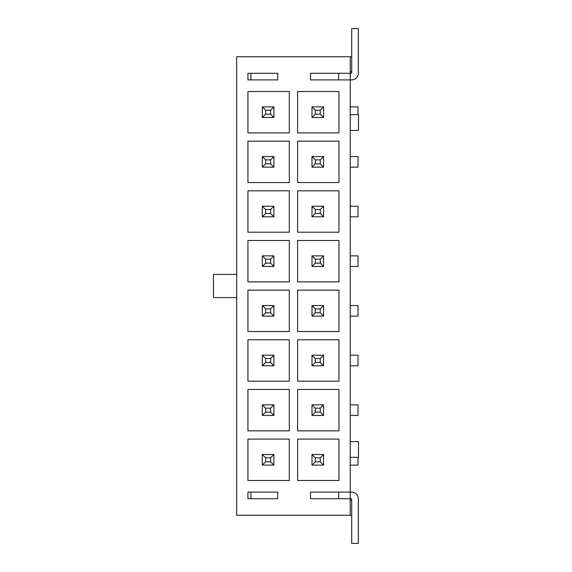 <?xml version="1.0" encoding="UTF-8"?>
<svg xmlns="http://www.w3.org/2000/svg" width="572" height="572" viewBox="0 0 572 572"><rect width="100%" height="100%" fill="white"/><g stroke="black" fill="none" stroke-linecap="round" stroke-linejoin="round"><path stroke-width="0.86" d="M277.72 73.295L277.72 79.916L247.926 79.916L247.926 73.295L277.72 73.295L250.908 73.295L250.908 79.916L277.72 79.916M310.496 79.916L310.496 73.295L350.228 73.295L350.228 56.742L236.672 56.742L236.672 515.258L350.228 515.258L350.228 498.705L310.496 498.705L310.496 492.084L350.228 492.084L350.228 79.916L310.496 79.916L338.638 79.916L338.638 73.295L310.496 73.295M277.72 492.084L277.72 498.705L247.926 498.705L247.926 492.084L277.72 492.084L250.908 492.084L250.908 498.705L277.72 498.705M297.59 91.499L297.59 132.883L338.967 132.883L338.967 91.499L297.59 91.499M297.59 141.162L297.59 182.547L338.967 182.547L338.967 141.162L297.59 141.162M297.59 190.819L297.59 232.203L338.967 232.203L338.967 190.819L297.59 190.819M297.59 240.476L297.59 281.86L338.967 281.86L338.967 240.476L297.59 240.476M297.59 290.14L297.59 331.524L338.967 331.524L338.967 290.14L297.59 290.14M297.59 339.797L297.59 381.181L338.967 381.181L338.967 339.797L297.59 339.797M297.59 389.453L297.59 430.838L338.967 430.838L338.967 389.453L297.59 389.453M297.59 439.117L297.59 480.501L338.967 480.501L338.967 439.117L297.59 439.117M247.926 132.883L289.31 132.883L289.31 91.499L247.926 91.499L247.926 132.883M247.926 182.547L289.31 182.547L289.31 141.162L247.926 141.162L247.926 182.547M247.926 232.203L289.31 232.203L289.31 190.819L247.926 190.819L247.926 232.203M247.926 281.86L289.31 281.86L289.31 240.476L247.926 240.476L247.926 281.86M247.926 331.524L289.31 331.524L289.31 290.14L247.926 290.14L247.926 331.524M247.926 381.181L289.31 381.181L289.31 339.797L247.926 339.797L247.926 381.181M247.926 430.838L289.31 430.838L289.31 389.453L247.926 389.453L247.926 430.838M247.926 480.501L289.31 480.501L289.31 439.117L247.926 439.117L247.926 480.501M358.337 500.364L358.337 515.258M351.716 515.258L350.228 515.258M358.337 71.636L358.337 56.742M351.716 56.742L350.228 56.742M350.228 441.598L358.501 441.598L358.501 457.321L350.228 457.321M351.716 500.364L350.228 500.364M236.672 297.59L213.499 297.59L213.499 274.41L236.672 274.41M350.228 130.402L358.501 130.402L358.501 114.679L350.228 114.679M351.716 71.636L350.228 71.636M351.551 79.916L350.228 79.916L350.228 73.295L351.716 73.13L351.716 28.6L358.337 28.6L358.337 73.13A6.785 6.785 0 0 1 351.551 79.916M358.337 543.4L351.716 543.4L351.716 498.87L350.228 498.705L350.228 492.084L351.551 492.084A6.785 6.785 0 0 1 358.337 498.87L358.337 543.4M310.496 492.084L338.638 492.084L338.638 498.705L310.496 498.705M323.573 454.511L323.573 465.107L311.99 465.107L311.99 454.511L323.573 454.511L320.263 457.822L315.301 457.822L315.301 461.79L320.263 461.79L320.263 457.822M350.228 465.107L358.008 465.107L358.008 457.321M320.263 461.79L323.573 465.107M315.301 461.79L311.99 465.107M315.301 457.822L311.99 454.511M262.326 465.107L262.326 454.511L273.916 454.511L273.916 465.107L262.326 465.107L265.637 461.79L270.606 461.79L270.606 457.822L265.637 457.822L265.637 461.79M262.326 454.511L265.637 457.822M273.916 465.107L270.606 461.79M273.916 454.511L270.606 457.822M323.573 404.854L323.573 415.444L311.99 415.444L311.99 404.854L323.573 404.854L320.263 408.165L315.301 408.165L315.301 412.133L320.263 412.133L320.263 408.165M350.228 404.854L358.008 404.854L358.008 415.444L350.228 415.444M320.263 412.133L323.573 415.444M315.301 412.133L311.99 415.444M315.301 408.165L311.99 404.854M262.326 415.444L262.326 404.854L273.916 404.854L273.916 415.444L262.326 415.444L265.637 412.133L270.606 412.133L270.606 408.165L265.637 408.165L265.637 412.133M262.326 404.854L265.637 408.165M273.916 415.444L270.606 412.133M273.916 404.854L270.606 408.165M323.573 355.191L323.573 365.787L311.99 365.787L311.99 355.191L323.573 355.191L320.263 358.501L315.301 358.501L315.301 362.476L320.263 362.476L320.263 358.501M350.228 355.191L358.008 355.191L358.008 365.787L350.228 365.787M320.263 362.476L323.573 365.787M315.301 362.476L311.99 365.787M315.301 358.501L311.99 355.191M262.326 365.787L262.326 355.191L273.916 355.191L273.916 365.787L262.326 365.787L265.637 362.476L270.606 362.476L270.606 358.501L265.637 358.501L265.637 362.476M262.326 355.191L265.637 358.501M273.916 365.787L270.606 362.476M273.916 355.191L270.606 358.501M323.573 305.534L323.573 316.13L311.99 316.13L311.99 305.534L323.573 305.534L320.263 308.844L315.301 308.844L315.301 312.812L320.263 312.812L320.263 308.844M350.228 305.534L358.008 305.534L358.008 316.13L350.228 316.13M320.263 312.812L323.573 316.13M315.301 312.812L311.99 316.13M315.301 308.844L311.99 305.534M262.326 316.13L262.326 305.534L273.916 305.534L273.916 316.13L262.326 316.13L265.637 312.812L270.606 312.812L270.606 308.844L265.637 308.844L265.637 312.812M262.326 305.534L265.637 308.844M273.916 316.13L270.606 312.812M273.916 305.534L270.606 308.844M323.573 255.87L323.573 266.466L311.99 266.466L311.99 255.87L323.573 255.87L320.263 259.188L315.301 259.188L315.301 263.156L320.263 263.156L320.263 259.188M350.228 255.87L358.008 255.87L358.008 266.466L350.228 266.466M320.263 263.156L323.573 266.466M315.301 263.156L311.99 266.466M315.301 259.188L311.99 255.87M262.326 266.466L262.326 255.87L273.916 255.87L273.916 266.466L262.326 266.466L265.637 263.156L270.606 263.156L270.606 259.188L265.637 259.188L265.637 263.156M262.326 255.87L265.637 259.188M273.916 266.466L270.606 263.156M273.916 255.87L270.606 259.188M323.573 206.213L323.573 216.809L311.99 216.809L311.99 206.213L323.573 206.213L320.263 209.524L315.301 209.524L315.301 213.499L320.263 213.499L320.263 209.524M350.228 206.213L358.008 206.213L358.008 216.809L350.228 216.809M320.263 213.499L323.573 216.809M315.301 213.499L311.99 216.809M315.301 209.524L311.99 206.213M262.326 216.809L262.326 206.213L273.916 206.213L273.916 216.809L262.326 216.809L265.637 213.499L270.606 213.499L270.606 209.524L265.637 209.524L265.637 213.499M262.326 206.213L265.637 209.524M273.916 216.809L270.606 213.499M273.916 206.213L270.606 209.524M323.573 156.556L323.573 167.146L311.99 167.146L311.99 156.556L323.573 156.556L320.263 159.867L315.301 159.867L315.301 163.835L320.263 163.835L320.263 159.867M350.228 156.556L358.008 156.556L358.008 167.146L350.228 167.146M320.263 163.835L323.573 167.146M315.301 163.835L311.99 167.146M315.301 159.867L311.99 156.556M262.326 167.146L262.326 156.556L273.916 156.556L273.916 167.146L262.326 167.146L265.637 163.835L270.606 163.835L270.606 159.867L265.637 159.867L265.637 163.835M262.326 156.556L265.637 159.867M273.916 167.146L270.606 163.835M273.916 156.556L270.606 159.867M323.573 106.892L323.573 117.489L311.99 117.489L311.99 106.892L323.573 106.892L320.263 110.21L315.301 110.21L315.301 114.178L320.263 114.178L320.263 110.21M350.228 106.892L358.008 106.892L358.008 114.679M320.263 114.178L323.573 117.489M315.301 114.178L311.99 117.489M315.301 110.21L311.99 106.892M262.326 117.489L262.326 106.892L273.916 106.892L273.916 117.489L262.326 117.489L265.637 114.178L270.606 114.178L270.606 110.21L265.637 110.21L265.637 114.178M262.326 106.892L265.637 110.21M273.916 117.489L270.606 114.178M273.916 106.892L270.606 110.21"/></g></svg>
